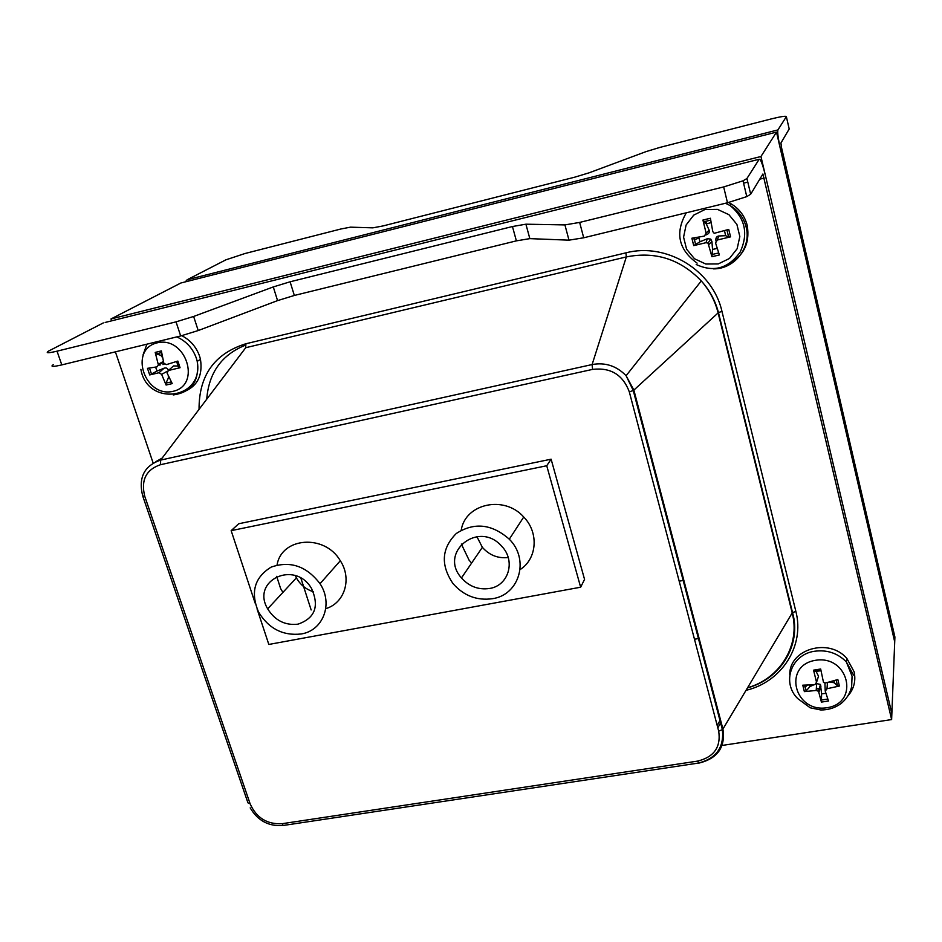 <?xml version="1.0" encoding="UTF-8"?>
<svg xmlns="http://www.w3.org/2000/svg" width="942" height="942" viewBox="0 0 942 942"><rect width="100%" height="100%" fill="white"/><g stroke="black" fill="none" stroke-linecap="round" stroke-linejoin="round"><path stroke-width="1.41" d="M103.29 322.918L48.537 351.107C45.287 353.226 48.113 353.25 57.026 351.178L176.036 321.858L193.628 316.465L273.286 286.933L290.101 281.788L512.448 226.527L525.907 224.196L564.929 224.914L579.648 222.418L723.668 186.94L743.014 180.817L746.935 178.497L759.205 159.245L105.139 322.458M111.639 320.833L111.003 318.949L760.948 156.513L891.862 713.624L891.627 719.57L762.902 174.011L750.68 194.217L746.782 196.619L727.483 202.765L583.71 237.784L568.992 240.163L529.84 238.632L516.381 240.858L294.34 295.458L277.56 300.616L198.22 330.548L180.676 335.953L61.807 364.895C52.905 366.944 50.067 366.862 53.282 364.66M760.948 156.513L776.502 132.115L894.712 641.879L894.9 637.004L781.601 147.929L780.93 142.996L789.196 128.995L786.358 116.655L777.904 129.925C777.303 132.304 778.198 138.898 780.588 149.696L894.712 641.879L891.862 713.624L765.493 175.883C763.467 167.452 761.689 162.024 760.159 159.587L759.205 159.245M551.117 459.19L584.558 579.389L551.117 459.19L238.75 523.74L551.117 459.19L546.737 465.748L231.155 530.652L255.117 603.057M819.917 689.226L816.361 688.084M159.963 365.26L159.728 364.342M155.877 461.651L162.154 458.095M246.003 344.937C221.876 354.51 208.783 372.608 206.734 399.22M153.146 463.04L115.395 351.849M891.627 719.57L720.995 745.617M786.358 116.655C786.087 115.76 781.059 116.514 771.286 118.916L659.965 147.388L646.141 151.58L589.174 172.786L574.82 177.155L382.982 225.95L372.844 227.846L350.495 227.163L341.004 228.965L244.944 253.528L225.856 259.851L187.187 279.75L777.904 129.925M185.291 281.882L187.187 279.75M476.887 536.599L482.363 547.337C489.393 555.238 498.012 558.641 508.209 557.523M489.557 588.479C478.548 590.045 469.175 586.525 461.462 577.941C438.324 552.353 478.807 519.807 501.697 546.242C516.028 560.737 508.633 585.712 489.557 588.479M295.329 575.656L296.389 577.858C300.239 584.676 305.867 589.303 313.274 591.729M297.966 624.169C285.096 625.618 274.993 620.507 267.669 608.85C250.678 580.496 294.952 559.536 311.567 588.55C319.503 606.377 314.969 618.258 297.966 624.169M301.157 633.978C323.118 630.693 333.492 603.798 320.021 583.699C306.48 566.048 290.183 560.525 271.143 567.119C254.434 577.422 250.242 592.424 258.579 612.123C268.776 628.679 282.965 635.968 301.157 633.978M282.93 592.388L280.622 588.562L276.665 576.339M277.054 565.023C281.54 537.058 324.849 533.831 340.309 560.749C352.261 578.824 344.666 603.139 325.767 608.65M492.548 598.688C519.419 594.873 529.793 559.489 509.304 539.201C491.901 523.917 474.226 522.009 456.317 533.478C441.539 548.268 440.432 564.965 452.996 583.569C463.794 595.803 476.97 600.843 492.548 598.688M471.636 563.045L469.116 560.219L461.321 544.029M461.203 530.228C465.23 503.511 504.394 494.927 523.728 517.017C539.083 532.595 537.093 558.877 520.114 569.58M257.06 608.909L268.823 644.458L580.649 587.207L546.737 465.748M238.75 523.74L231.155 530.652M584.558 579.389L580.649 587.207M300.898 578.176L311.154 609.957M683.845 580.354L679.182 581.19M694.478 639.241L699.105 638.452M776.502 132.115L180.864 283L111.003 318.949M809.237 685.046L809.884 686.636L806.234 690.851L804.374 691.616L816.208 690.451L818.551 691.322L821.412 702.096L821.612 693.854L825.946 693.3M821.412 702.096L828.489 700.989L825.251 691.134L827.005 688.732L839.393 686.035L837.52 685.87L834.259 682.738L834.035 680.701M820.977 670.763L814.182 671.528L813.558 670.162L816.537 682.291L814.795 684.704L802.772 685.175L804.374 691.616M839.393 686.035L837.827 679.547L825.592 682.974L823.508 682.455L820.67 669.008L813.558 670.162M815.407 660.318C848.577 654.678 860.081 702.932 827.029 707.713C794.365 713.129 782.402 665.617 815.407 660.318M789.785 674.79C788.972 649.132 828.96 637.345 846.858 658.434L854.1 671.752C856.031 680.807 853.982 688.861 847.953 695.903M816.455 683.562L820.447 684.434L821.612 693.854M825.192 690.392L824.921 683.032M829.407 681.996L834.259 682.738M816.161 671.611L818.539 676.203L817.609 679.017M809.884 686.636L813.853 684.775M698.693 237.09L699.988 241.776L693.712 245.615L705.982 242.695L708.043 243.118L711.928 256.707L712.529 249.418L717.274 248.429M711.928 256.707L719.382 254.952L715.543 242.906L717.333 239.998L730.556 236.854L728.625 237.007L725.623 235.677L724.516 230.719M711.163 222.618L706.264 223.902L703.662 221.817L702.92 220.051L706.135 233.18L704.357 236.101L691.875 238.22L693.712 245.615M730.556 236.854L728.743 229.401L714.189 233.322L712.776 231.591L710.398 218.25L702.92 220.051M704.91 209.548L717.486 209.371L728.908 214.67L736.891 224.384L739.823 236.548L737.15 248.723L729.438 258.485L718.24 263.937L705.782 264.019L694.501 258.767L686.577 249.183L683.574 237.149L686.106 225.008L693.712 215.141L704.91 209.548M728.555 202.506L731.145 203.872C739.47 208.936 744.839 216.154 747.253 225.527C750.115 243.531 743.45 256.636 727.248 264.843M697.104 263.124C678.428 249.571 674.837 232.792 686.306 212.798M699.988 241.776L707.348 238.715L710.751 239.08L711.928 241.505L712.529 249.418M715.885 240.928L715.955 240.54C715.602 237.937 716.532 236.418 718.746 235.995L725.623 235.677M706.264 223.902L709.138 230.154C709.785 232.309 708.855 233.828 706.359 234.711L705.899 235.029M155.595 367.097L157.067 371.054L149.696 374.94L158.998 372.726L161.635 374.351L166.098 385.043L165.957 383.088L168.359 378.013L169.336 377.966M166.098 385.043L172.233 383.594L167.099 373.056L168.359 370.5L180.063 367.721L178.686 367.769L177.85 364.213M162.012 354.769L160.788 355.299L156.231 353.933L155.206 352.414L158.397 365.001L157.031 366.85L147.482 368.346L149.696 374.94M180.063 367.721L177.873 361.08L166.404 364.613L163.861 363.329L161.365 350.919L155.206 352.414M157.055 342.864C185.786 335.67 201.906 384.984 173.175 391.295C144.88 398.242 128.43 349.694 157.055 342.864M181.771 335.682C190.437 340.156 196.383 347.056 199.645 356.37L200.481 359.397C202.954 376.176 196.913 387.15 182.336 392.319M143.043 354.91L146.905 344.171M168.324 375.799L168.359 378.013M171.762 367.498L173.528 365.932L178.215 366.026M157.067 371.054L164.12 368.181C166.463 367.51 167.829 368.287 168.229 370.524M160.788 355.299L162.554 357.571M164.32 364.024L162.931 364.613M61.807 364.895L57.026 351.178M727.483 202.765L723.668 186.94M750.68 194.217L746.935 178.497M564.929 224.914L568.992 240.163M583.71 237.784L579.648 222.418M525.907 224.196L529.84 238.632M512.448 226.527L516.381 240.858M290.101 281.788L294.34 295.458M273.286 286.933L277.56 300.616M193.628 316.465L198.22 330.548M180.676 335.953L176.036 321.858M764.233 178.073L759.535 179.227M747.795 182.112L743.568 183.16M717.227 725.576L720.43 719.641M142.866 496.422L247.946 802.855L250.125 803.82L144.738 496.246L142.701 495.951C138.203 477.676 144.185 465.725 160.635 460.096L245.732 347.704L245.732 343.795C214.446 353.674 198.892 375.528 199.056 409.358M284.366 825.298L283.201 825.475L282.07 823.708C267.081 824.486 256.436 817.856 250.125 803.82M144.738 496.246C140.794 480.149 146.057 469.622 160.54 464.689L160.635 460.096L592.106 364.554L626.336 256.919C655.42 251.173 680.407 259.18 701.284 280.94C709.503 290.313 715.108 300.957 718.098 312.85L792.198 612.936C800.688 645.07 780.07 678.652 747.571 687.731M160.54 464.689L592.553 369.394C610.663 367.274 622.909 374.763 629.315 391.872L633.259 390.518L722.373 729.65L722.914 729.061C725.611 747.159 717.616 758.51 698.917 763.114L697.575 761.112L282.07 823.708M592.553 369.394L592.106 364.554C605.259 362.175 616.586 365.896 626.089 375.717L701.284 280.94C709.609 290.195 715.331 300.745 718.463 312.591L633.872 390.094L626.089 375.717L633.259 390.518L633.872 390.094L722.914 729.061L792.198 612.936L795.825 611.24L721.961 311.39L718.463 312.591L792.528 612.559C801.736 644.693 780.706 679.064 747.465 687.896M250.195 807.883C257.814 820.765 268.823 826.629 283.201 825.475L698.375 763.079C716.238 758.546 724.233 747.406 722.373 729.65L718.687 731.133C721.077 747.065 714.048 757.05 697.575 761.112M629.315 391.872L718.687 731.133M717.839 727.907L721.042 721.937M746.017 690.333C781.601 682.055 805.01 645.976 795.825 611.24M721.961 311.39C712.882 270.401 666.406 242.129 625.912 252.845L626.336 256.919L245.732 347.704M625.912 252.845L245.732 343.795M806.234 690.851L804.727 685.164M827.83 699.035L821.2 700.059M836.202 680.053L837.52 685.87M814.182 671.528L820.918 670.421L814.065 671.458M814.653 651.24C791.15 654.337 781.342 682.714 797.803 698.646L810.179 707.783L820.741 709.962C828.171 710.009 834.812 707.972 840.676 703.827C846.269 699.4 849.919 693.712 851.639 686.753L852.074 676.203L846.305 661.849C837.626 653.147 827.076 649.615 814.653 651.24M853.523 675.108L846.305 661.849L846.858 658.434M818.951 692.134L820.965 686.094M827.005 688.732L827.465 682.503M816.208 690.451L816.679 683.456M816.537 682.291L818.539 676.203M819.422 690.71L816.255 689.744M810.85 686.188L809.779 685.011M695.714 244.838L693.971 237.879L694.172 239.939L698.811 238.02M718.722 252.939L711.716 254.575M726.93 229.966L728.625 237.007M707.077 223.548L704.781 221.335L703.662 221.817L710.715 220.11M713.377 268.87C734.324 269.271 751.645 247.534 746.146 227.081C743.744 217.755 738.398 210.572 730.109 205.533L725.446 203.26M708.914 244.484L711.928 241.505M717.333 239.998L718.746 235.995M705.982 242.695L707.348 238.715M706.135 233.18L709.138 230.154M151.556 374.221L149.472 368.063M171.338 381.934L165.957 383.088M176.613 361.481L178.686 367.769M156.231 353.933L161.624 352.532M173.257 394.933C191.532 392.261 199.516 381.063 197.219 361.339L196.383 358.325C192.827 348.305 186.28 341.169 176.766 336.906M161.635 374.351L167.181 371.301M168.359 370.5L173.528 365.932M158.998 372.726L164.12 368.181M158.28 364.295L163.39 361.445M743.014 180.817L746.782 196.619M461.462 577.941L482.363 547.337M267.669 608.85L296.389 577.858M340.309 560.749L320.021 583.699M523.728 517.017L509.304 539.201M807.435 685.105L804.974 687.201L804.645 685.164M818.551 691.322L820.447 684.434M696.209 264.502C713.695 272.591 728.319 268.494 740.094 252.185C748.584 233.816 745.263 218.261 730.109 205.533L731.145 203.872M708.043 243.118L710.751 239.08M140.888 369.346C147.211 407.144 204.284 399.49 197.219 361.339L200.481 359.397M158.397 365.001L163.614 362.423"/></g></svg>
